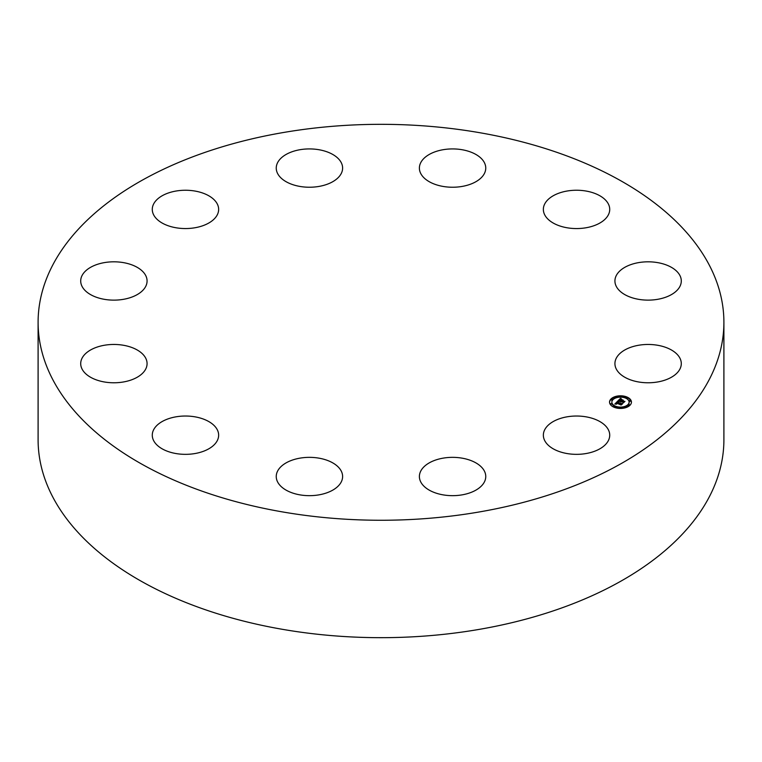 <?xml version="1.0" encoding="UTF-8"?>
<svg xmlns="http://www.w3.org/2000/svg" width="762" height="762" viewBox="0 0 762 762"><rect width="100%" height="100%" fill="white"/><g stroke="black" fill="none" stroke-linecap="round" stroke-linejoin="round"><path stroke-width="1.14" d="M723.9 322.297L723.9 439.703A342.9 197.968 180 0 1 477.536 629.669A342.9 197.968 180 0 1 38.1 439.703L38.1 322.297A342.9 197.968 180 0 1 284.464 132.331A342.9 197.968 180 0 1 723.9 322.297A342.9 197.968 180 0 1 477.536 512.255A342.9 197.968 180 0 1 38.1 322.297M420.329 471.992A33.185 19.155 180 0 1 456.514 457.486A33.185 19.155 180 0 1 485.756 476.507A33.185 19.155 180 0 1 484.822 481.032A33.185 19.155 180 0 1 448.627 495.529A33.185 19.155 180 0 1 419.386 476.507A33.185 19.155 180 0 1 420.329 471.992M217.303 204.006A33.185 19.155 180 0 1 218.646 209.398A33.185 19.155 180 0 1 190.186 228.362A33.185 19.155 180 0 1 153.619 214.798A33.185 19.155 180 0 1 152.276 209.398A33.185 19.155 180 0 1 180.746 190.443A33.185 19.155 180 0 1 217.303 204.006M625.202 377.476A33.185 19.155 180 0 1 614.924 363.617A33.185 19.155 180 0 1 635.051 346.005A33.185 19.155 180 0 1 671.017 349.758A33.185 19.155 180 0 1 681.295 363.617A33.185 19.155 180 0 1 661.168 381.229A33.185 19.155 180 0 1 625.202 377.476M136.798 267.11A33.185 19.155 180 0 1 147.076 280.978A33.185 19.155 180 0 1 126.949 298.59A33.185 19.155 180 0 1 90.983 294.837A33.185 19.155 180 0 1 80.705 280.978A33.185 19.155 180 0 1 100.832 263.357A33.185 19.155 180 0 1 136.798 267.11M640.28 299.59A33.185 19.155 180 0 1 614.924 280.978A33.185 19.155 180 0 1 655.939 262.357A33.185 19.155 180 0 1 681.295 280.978A33.185 19.155 180 0 1 640.28 299.59M121.72 344.995A33.185 19.155 180 0 1 147.076 363.617A33.185 19.155 180 0 1 106.061 382.238A33.185 19.155 180 0 1 80.705 363.617A33.185 19.155 180 0 1 121.72 344.995M585.883 227.79A33.185 19.155 180 0 1 543.354 209.398A33.185 19.155 180 0 1 567.195 191.014A33.185 19.155 180 0 1 609.724 209.398A33.185 19.155 180 0 1 585.883 227.79M176.117 416.804A33.185 19.155 180 0 1 218.646 435.188A33.185 19.155 180 0 1 194.805 453.571A33.185 19.155 180 0 1 152.276 435.188A33.185 19.155 180 0 1 176.117 416.804M476.583 181.308A33.185 19.155 180 0 1 440.236 185.861A33.185 19.155 180 0 1 419.386 168.078A33.185 19.155 180 0 1 428.558 154.857A33.185 19.155 180 0 1 464.906 150.295A33.185 19.155 180 0 1 485.756 168.078A33.185 19.155 180 0 1 476.583 181.308M285.417 463.286A33.185 19.155 180 0 1 321.764 458.724A33.185 19.155 180 0 1 342.614 476.507A33.185 19.155 180 0 1 333.442 489.737A33.185 19.155 180 0 1 297.094 494.29A33.185 19.155 180 0 1 276.244 476.507A33.185 19.155 180 0 1 285.417 463.286M341.671 172.603A33.185 19.155 180 0 1 305.486 187.1A33.185 19.155 180 0 1 276.244 168.078A33.185 19.155 180 0 1 277.178 163.563A33.185 19.155 180 0 1 313.373 149.057A33.185 19.155 180 0 1 342.614 168.078A33.185 19.155 180 0 1 341.671 172.603M544.697 440.579A33.185 19.155 180 0 1 543.354 435.188A33.185 19.155 180 0 1 571.814 416.223A33.185 19.155 180 0 1 608.381 429.797A33.185 19.155 180 0 1 609.724 435.188A33.185 19.155 180 0 1 581.254 454.152A33.185 19.155 180 0 1 544.697 440.579M615.01 407.594A10.954 6.325 180 0 1 609.533 402.126A10.954 6.325 180 0 1 625.964 396.65A10.954 6.325 180 0 1 631.431 402.126A10.954 6.325 180 0 1 615.01 407.594M625.011 396.907A10.954 6.325 0 0 0 618.496 396.45M617.296 396.621A10.954 6.325 0 0 0 611.505 399.05M611.419 399.117A10.954 6.325 0 0 0 609.543 402.393M631.422 402.393A10.954 6.325 0 0 0 626.04 397.221L624.716 397.231L625.707 396.897L625.85 397.497M615.953 407.88L616.248 407.013L614.924 407.013L616.248 407.013A8.63 4.982 0 0 0 622.363 407.527M623.516 407.327A8.63 4.982 0 0 0 629.107 402.66A8.63 4.982 0 0 0 629.098 402.393M611.867 402.393A8.63 4.982 0 0 0 611.857 402.66A8.63 4.982 0 0 0 615.334 406.66M611.534 399.564L611.676 400.174L612.477 399.564M617.477 396.935L617.449 397.459M628.488 405.222L629.46 405.736M629.469 400.926L629.612 401.536L630.412 400.926M610.562 403.86L610.695 404.46L611.495 403.86M622.544 407.851L622.468 408.337M623.678 407.584L622.354 407.584L623.354 407.251L623.487 407.851M624.802 397.812A8.63 4.982 180 0 1 629.107 402.126A8.63 4.982 180 0 1 616.172 406.432A8.63 4.982 180 0 1 611.857 402.126A8.63 4.982 180 0 1 624.802 397.812M617.649 401.174L618.553 401.936L616.839 402.488L622.03 403.879L620.935 404.974L616.668 403.098L616.715 404.06L616.353 403.003L615.858 403.698L616.458 404.136L614.82 404.05L617.649 401.174L617.334 402.041M618.058 401.107L618.925 401.86L618.058 401.298M618.068 401.965L617.334 402.431L622.659 403.708L621.268 404.946L622.421 403.803L617.144 402.469L618.068 401.965M617.868 400.955L620.354 398.469L621.201 399.278L619.011 400.269L620.954 400.917L619.392 400.202L620.811 399.345L619.563 400.174L621.163 400.707L621.201 399.726L622.945 400.307L621.306 401.031L624.24 401.603L623.059 402.774L622.916 402.203L617.868 400.955M620.782 398.374L621.621 399.231L620.782 398.593M621.525 399.602L623.316 400.202L621.525 399.688M622.344 400.45L621.859 400.945L624.954 401.412L623.402 402.822L624.707 401.507L621.687 400.964L622.344 400.45M620.478 401.936L620.478 401.393M623.602 402.241L621.306 401.574L621.306 401.031M621.097 400.764L620.954 401.46L619.011 400.269M620.563 398.736L619.897 399.469M619.011 400.355L618.525 400.841M623.392 401.726L623.392 402.269M621.163 400.707L621.163 401.25M620.954 400.917L620.954 401.46M620.592 398.774L620.592 399.278M620.525 398.697L620.525 399.24M620.497 398.659L620.497 399.202M620.354 398.469L620.354 399.012M615.887 403.517L615.334 404.07M621.373 404.536L616.839 403.031L616.839 402.488M621.297 404.012L621.297 404.555M617.687 401.212L617.687 401.755M612.334 398.964L611.343 399.298L612.334 398.964M618.287 396.335L617.287 396.659L618.287 396.335M629.298 404.612L628.298 404.946L629.298 404.612M630.269 400.326L629.279 400.66L630.269 400.326M610.695 403.917L611.696 403.584L610.695 404.46M620.458 398.612L620.458 399.155M620.43 398.574L620.43 399.117M620.392 398.526L620.392 399.059M611.676 399.631L611.676 400.174M628.631 405.279L628.631 405.822M629.612 400.993L629.612 401.536M629.107 402.126L629.107 402.66M611.857 402.126L611.857 402.66M612.667 399.298L612.667 399.84M611.343 399.298L611.343 399.84M618.611 396.659L618.611 397.202M617.287 396.659L617.287 397.202M629.622 404.946L629.622 405.489M628.298 404.946L628.298 405.489M630.603 400.66L630.603 401.203M629.279 400.66L629.279 401.203M610.362 403.584L610.362 404.127M611.696 403.584L611.696 404.127M622.354 407.584L622.354 408.127"/></g></svg>
